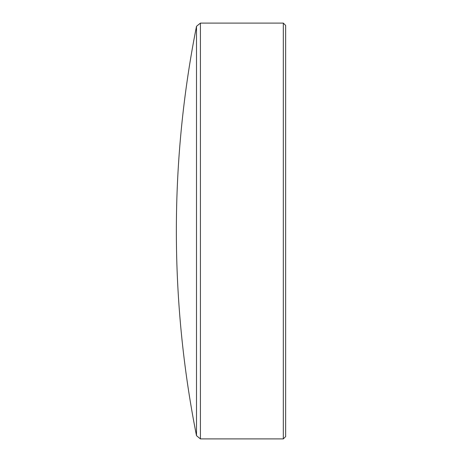 <?xml version="1.0" encoding="UTF-8"?>
<svg xmlns="http://www.w3.org/2000/svg" width="462" height="462" viewBox="0 0 462 462"><rect width="100%" height="100%" fill="white"/><g stroke="black" fill="none" stroke-linecap="round" stroke-linejoin="round"><path stroke-width="0.69" d="M196.506 26.305A1050.057 1050.057 0 0 0 196.506 435.695L196.506 26.305L200.421 23.1L200.421 438.9L283.322 438.9L283.322 23.1L285.637 25.416L285.637 436.584L283.322 438.9M196.506 435.695L200.421 438.9M200.421 23.1L283.322 23.1"/></g></svg>
